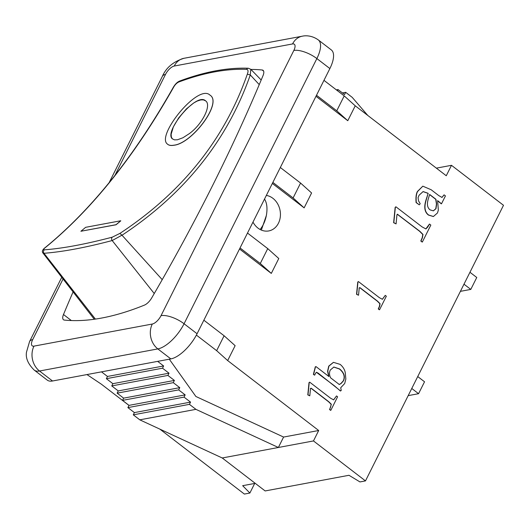 <?xml version="1.0" encoding="UTF-8"?>
<svg xmlns="http://www.w3.org/2000/svg" width="530" height="530" viewBox="0 0 530 530"><rect width="100%" height="100%" fill="white"/><g stroke="black" fill="none" stroke-linecap="round" stroke-linejoin="round"><path stroke-width="0.79" d="M264.523 199.055C266.981 203.016 267.59 208.495 266.358 215.485C265.252 220.897 263.277 225.442 260.422 229.099L260.111 229.483M85.655 227.317L120.747 220.765A468.765 386.602 -100.6 0 1 115.977 224.707L80.885 231.259A468.765 386.602 79.4 0 0 85.655 227.317M120.747 220.765L120.794 220.838A468.858 386.675 -100.6 0 1 116.024 224.78L80.885 231.259M177.437 139.781L174.476 139.86L172.389 138.853L171.356 137.118L171.13 134.242L173.389 126.822L178.643 117.971L186.374 108.922L193.708 102.966L197.186 101.064L200.771 99.925L203.407 99.885L205.554 100.819C211.868 104.854 202.54 124.086 189.303 133.653L182.963 137.747L177.437 139.781M205.587 100.839C196.458 91.736 163.366 132.155 172.409 138.873M173.827 145.194C170.879 145.73 168.712 145.326 167.314 143.981C156.045 135.66 198.061 83.362 209.94 95.089C222.812 102.608 191.959 143.623 173.827 145.194M209.973 95.115L210.006 95.142C222.878 102.654 192.019 143.683 173.886 145.246C170.938 145.79 168.772 145.386 167.374 144.041L167.347 144.014M173.144 88.073C174.681 85.072 176.55 83.051 178.749 82.017C203.533 72.809 226.151 68.589 246.596 69.35C248.212 69.668 248.451 71.298 247.305 74.227C224.548 139.37 182.075 192.436 119.893 233.412L112.28 237.162C85.602 244.191 62.99 248.411 44.434 249.829C43.076 249.809 43.513 248.954 45.732 247.265C92.034 209.251 134.507 156.184 173.144 88.073L172.806 88.199C174.84 84.475 177.119 82.09 179.63 81.057A2.252 1.722 -110.4 0 0 178.749 82.017M44.434 249.829A2.252 2.014 85.8 0 0 43.977 253.28C62.613 251.876 85.343 247.629 112.174 240.547L121.966 235.181L119.893 233.412M121.966 235.181L122.006 235.234C184.513 193.914 227.271 140.49 250.292 74.942L247.305 74.227M45.732 247.265L45.381 247.43C91.663 209.469 134.15 156.383 172.82 88.179M250.253 74.896L250.816 69.317L248.351 68.244A2.252 1.954 -87.8 0 1 248.424 68.251M45.414 247.411C42.499 249.59 41.678 251.458 42.943 253.009L43.97 253.28M162.226 279.661L122.006 235.234M259.25 84.621L250.292 74.942M261.35 230.08L266.358 215.485M266.345 195.424A18.033 14.873 -100.6 0 1 280.39 213A18.033 14.873 -100.6 0 1 268.756 230.934A18.033 14.873 -100.6 0 1 252.982 222.11M463.988 284.186L470.792 289.406L476.761 277.488L469.958 272.268M470.792 289.406L460.404 291.348M411.77 388.47L418.567 393.697L424.537 381.779L417.739 376.552M418.567 393.697L408.179 395.632M343.519 380.752L341.095 383.508L339.299 384.508L330.627 377.844C329.249 375.055 329.137 372.451 330.296 370.039L333.854 367.032L339.598 368.946C344.063 372.623 345.375 376.558 343.519 380.752M339.094 384.542L340.889 383.541L343.321 380.792C345.176 376.598 343.864 372.663 339.399 368.986L333.754 367.051M315.681 373.087L314.635 375.174L313.594 374.372L315.502 366.773L316.006 366.608L328.892 376.512L327.785 371.146L328.945 366.071L333.476 362.348L340.167 364.388C343.016 366.786 344.719 369.589 345.282 372.802L345.845 379.056L344.699 383.521L340.717 387.735L341.234 390.438L340.611 390.961L318.205 373.16L316.463 372.259L315.681 373.087M316.006 366.608L315.304 366.813L313.396 374.412L314.635 375.174M328.693 376.545L327.586 371.185L328.739 366.111L333.377 362.368M340.406 390.994L334.298 385.714L316.364 372.285M311.183 388.205L310.487 388.569L309.798 395.83L307.996 394.857L309.222 382.561L309.672 382.15L330.574 398.209L333.668 399.872L336.517 395.95L337.603 396.784L330.819 410.326L329.733 409.491L331.329 404.271L328.799 401.74L311.183 388.205L310.487 388.569M330.621 410.366L329.534 409.531L330.66 406.98L331.124 404.304L328.6 401.78L310.977 388.238L310.288 388.603M309.672 382.15L309.023 382.6L307.798 394.896L309.798 395.83M333.569 399.885L336.517 395.95M359.923 287.624L359.227 287.982L358.545 295.25L356.743 294.276L357.962 281.98L358.412 281.569L379.314 297.628L382.415 299.291L385.257 295.369L386.343 296.204L379.566 309.745L378.48 308.91L379.606 306.36L380.07 303.683L377.546 301.159L359.923 287.624L359.227 287.982M379.361 309.778L378.274 308.944L379.4 306.4L379.871 303.723L377.347 301.199L359.724 287.657L359.029 288.022M358.412 281.569L357.763 282.02L356.544 294.316L358.545 295.25M382.315 299.304L385.257 295.369M397.805 214.358L396.937 214.816L396.082 223.892L393.83 222.679L395.36 207.31L395.917 206.793L422.046 226.867L425.921 228.947L427.842 226.926L429.472 224.044L430.83 225.084L422.357 242.011L420.999 240.971L422.403 237.785L422.986 234.439L419.833 231.285L397.348 214.206M422.158 242.051L420.8 241.004L422.205 237.824L422.788 234.479L419.634 231.319L397.248 214.239M395.917 206.793L395.155 207.349L393.631 222.719L396.082 223.892M425.822 228.96L429.472 224.044M433.275 210.854L435.786 208.747L436.448 204.043L435.733 199.313L429.585 194.59M435.932 199.273L436.647 204.004L435.985 208.707L433.374 210.841L430.128 209.893C427.326 207.813 426.716 204.143 428.306 198.889L429.631 194.437L435.932 199.273M428.684 215.034C424.828 212.172 423.98 207.197 426.147 200.115L428.167 193.311L423.112 191.569L419.091 195.212L418.057 197.65L418.521 200.85L420.204 203.732L419.276 204.832L416.288 202.54C415.891 197.418 416.335 193.728 417.627 191.456L422.821 186.169L431.155 189.747L438.787 195.61L442.007 197.445L444.087 194.855L445.445 195.901L441.49 203.805L437.628 200.625L438.337 210.172L437.455 212.987L433.421 216.505L428.684 215.034M433.321 216.525L428.485 215.074C424.629 212.205 423.781 207.237 425.948 200.154L428.167 193.311M427.968 193.344L423.013 191.588M422.821 186.169L417.421 191.496C416.136 193.761 415.692 197.458 416.09 202.573L419.276 204.832M441.907 197.458L444.087 194.855M441.291 203.838L437.647 200.824M247.497 233.054L267.743 248.61L278.773 258.514L271.307 273.414L239.52 248.987M203.858 320.206L224.104 335.762L235.128 345.673L227.668 360.566L318.689 430.506L313.469 440.933L365.481 480.902L359.969 481.929L348.985 475.284L265.139 490.946L222.229 457.973L278.376 447.486L195.928 409.352L189.429 404.35L190.548 402.118L184.042 397.122L185.162 394.89L178.663 389.894L179.783 387.655L173.277 382.66L174.397 380.427L167.897 375.432L169.017 373.2L162.518 368.204L163.631 365.965L157.649 361.367M323.969 80.348L344.215 95.903L355.239 105.814L446.267 175.748L451.487 165.32L503.5 205.289L365.481 480.902M355.239 105.814L347.779 120.707L315.986 96.281M280.324 167.5L300.57 183.055L311.594 192.966L304.134 207.866L272.347 183.44M254.685 483.44L249.882 493.033L242.66 485.685L255.241 483.34M159.835 429.115L244.37 494.066L249.882 493.033M169.289 359.194L195.881 396.48L283.596 437.058L318.689 430.506M196.378 335.092L216.644 350.661L227.668 360.566M86.98 374.571L101.329 384.164L128.995 405.417M272.864 182.399L293.11 197.955L300.57 183.055M293.11 197.955L304.134 207.866M34.105 370.013A27.056 11.262 -52.5 0 0 39.525 371.007A18.033 14.873 -100.6 0 1 33.986 346.123A9.017 3.756 127.5 0 1 32.701 339.604A18.033 6.903 26.6 0 0 29.581 341.525L26.5 352.112C25.48 358.022 28.063 364.024 34.238 370.112L47.236 380.103A27.056 11.262 -52.5 0 0 52.53 380.997L170.845 358.903A27.056 11.262 -52.5 0 0 197.074 333.748L329.872 68.562A27.056 11.262 -52.5 0 0 331.31 49.919L318.311 39.929C311.494 35.073 304.949 35.556 302.246 36.206A18.033 14.873 -100.6 0 0 292.553 43.944A9.017 3.756 127.5 0 1 293.839 50.456A18.033 6.903 26.6 0 1 316.867 58.572A27.056 11.262 -52.5 0 0 318.437 40.035M316.509 95.248L336.755 110.803L347.779 120.707M344.215 95.903L336.755 110.803M240.037 247.954L260.283 263.509L271.307 273.414M267.743 248.61L260.283 263.509M367.8 115.46L352.178 97.328L345.679 92.333L344.56 94.565L338.054 89.57L337.477 90.729M342.433 92.936L345.679 92.333M336.378 89.888L338.054 89.57M436.369 168.143L451.487 165.32M101.502 371.855L107.484 376.452L106.364 378.685L112.87 383.68L111.751 385.919L118.25 390.915L117.13 393.147L123.636 398.143L122.516 400.375L129.015 405.37L127.896 407.61L134.401 412.605L133.282 414.838L139.781 419.833L195.928 409.352M139.781 419.833L222.229 457.973M133.282 414.838L189.429 404.35M134.401 412.605L190.548 402.118M127.896 407.61L184.042 397.122M129.015 405.37L185.162 394.89M122.516 400.375L178.663 389.894M123.636 398.143L179.783 387.655M117.13 393.147L173.277 382.66M118.25 390.915L174.397 380.427M111.751 385.919L167.897 375.432M112.87 383.68L169.017 373.2M106.364 378.685L162.518 368.204M107.484 376.452L163.631 365.965M283.596 437.058L278.376 447.486L313.469 440.933M216.644 350.661L224.104 335.762M250.935 69.443A396.784 165.174 127.5 0 1 262.158 69.986A9.017 3.756 127.5 0 1 263.072 70.331A9.017 3.756 127.5 0 1 263.052 75.545A991.955 412.93 127.5 0 1 151.626 298.059A9.017 3.756 127.5 0 1 144.405 305.128A396.784 165.174 127.5 0 1 64.382 320.074A9.017 3.756 127.5 0 1 63.461 319.729A9.017 3.756 127.5 0 1 63.487 314.515A991.955 412.93 127.5 0 1 73.087 291.904M154.25 293.54L112.174 240.547A2.252 1.669 -104.8 0 1 112.28 237.162M246.596 69.35A2.252 1.954 -87.8 0 1 248.351 68.244M95.4 319.087L43.977 253.28M262.158 69.986L263.642 71.133M63.487 314.515L71.331 320.544M109.107 182.704L162.372 76.34C166.155 67.648 173.343 61.639 183.93 58.3A18.033 14.873 79.4 0 0 174.237 66.038L292.553 43.944M162.379 76.327A18.033 6.903 26.6 0 1 165.499 74.419A9.017 3.756 127.5 0 1 174.237 66.038M32.701 339.604L63.063 278.972M114.891 175.476L165.499 74.419M293.839 50.456L161.041 315.642A18.033 6.903 26.6 0 1 184.069 323.757L316.867 58.572L329.872 68.562M161.041 315.642A9.017 3.756 127.5 0 1 152.296 324.029A18.033 14.873 79.4 0 0 157.841 348.912A27.056 11.262 -52.5 0 0 184.069 323.757L197.074 333.748M52.53 380.997L39.525 371.007L157.841 348.912L170.845 358.903M152.296 324.029L33.986 346.123M248.358 68.244C227.562 67.456 204.653 71.729 179.63 81.057M42.943 253.009L94.28 319.252M250.842 69.344L261.184 80.01M183.93 58.3L302.246 36.206M29.581 341.525L61.752 277.276"/></g></svg>
